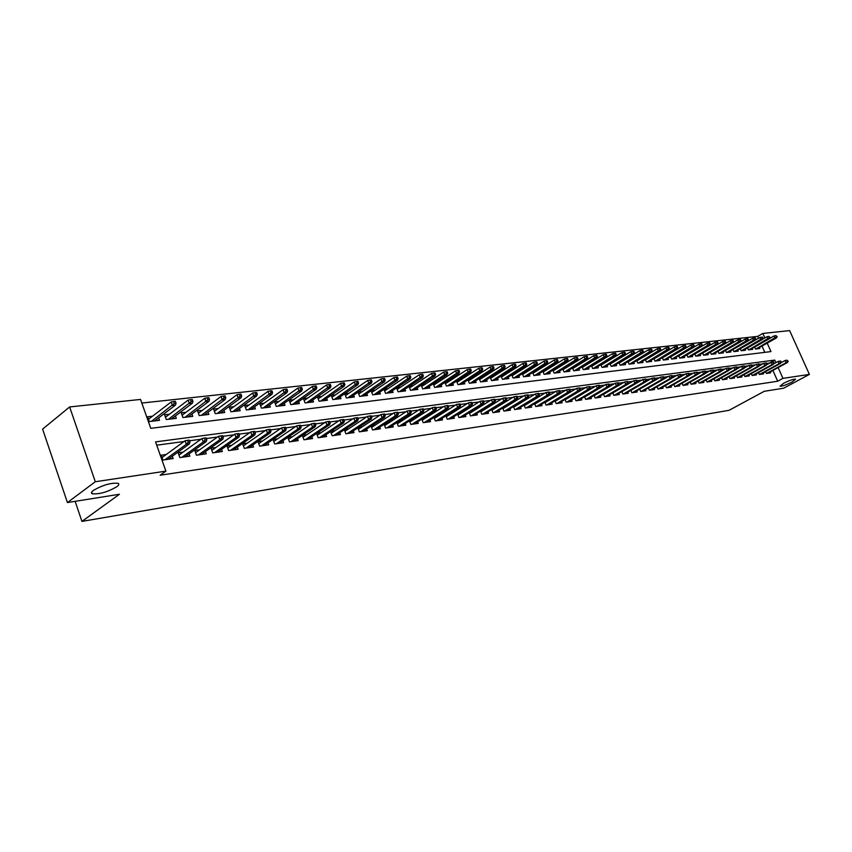 <?xml version="1.0" encoding="UTF-8"?>
<svg xmlns="http://www.w3.org/2000/svg" width="852" height="852" viewBox="0 0 852 852"><rect width="100%" height="100%" fill="white"/><g stroke="black" fill="none" stroke-linecap="round" stroke-linejoin="round"><path stroke-width="1.28" d="M783.489 383.357C789.442 380.386 793.478 378.991 795.598 379.161L792.094 382.026C786.162 384.976 782.147 386.361 780.027 386.201L783.489 383.357M93.464 490.369C102.783 485.022 110.973 482.669 118.055 483.308C119.376 483.957 118.939 485.107 116.745 486.758C107.512 492.041 99.343 494.384 92.25 493.766C90.919 493.138 91.324 491.998 93.464 490.369M758.514 338.255L757.684 336.38L762.849 333.441L789.634 330.597L809.4 374.401L783.702 388.192L764.244 391.302L729.056 410.313L81.941 521.403L119.44 494.256L67.425 502.563L42.6 429.12L69.64 406.947L140.537 399.428L150.761 428.322L770.964 351.588L767.194 343.154M757.684 336.38L141.815 403.049M765.597 371.61L766.417 373.442L770.623 372.846L770.219 371.941M758.504 372.601L759.334 374.465L763.594 373.847L763.179 372.931M751.315 373.602L752.156 375.487L756.469 374.869L756.054 373.943M744.03 374.614L744.882 376.531L749.249 375.902L748.833 374.965M736.65 375.647L737.502 377.596L741.943 376.957L741.517 376.009M729.163 376.69L730.036 378.661L734.53 378.022L734.104 377.053M721.58 377.745L722.464 379.747L727.022 379.097L726.596 378.118M713.901 378.81L714.785 380.855L719.407 380.194L718.971 379.204M706.106 379.896L707.011 381.973L711.686 381.291L711.25 380.301M698.203 380.993L699.119 383.102L703.869 382.42L703.422 381.408M690.195 382.111L691.121 384.252L695.935 383.56L695.488 382.527M682.069 383.24L683.006 385.413L687.894 384.71L687.436 383.666M673.836 384.38L674.784 386.595L679.736 385.881L679.278 384.827M665.476 385.541L666.445 387.788L671.461 387.064L671.003 385.999M656.998 386.723L657.978 389.002L663.069 388.267L662.611 387.191M651.386 389.95L671.749 378.267L670.204 378.469L669.139 376.009L648.415 387.937L649.394 390.237L654.56 389.492L654.091 388.395M639.682 389.13L640.683 391.483L645.923 390.727L645.454 389.62M630.831 390.354L631.843 392.751L637.168 391.984L636.689 390.855M621.843 391.6L622.876 394.039L628.275 393.262L627.786 392.112M612.726 392.857L613.781 395.339L619.255 394.561L618.765 393.39M603.482 394.146L604.537 396.67L610.096 395.871L609.606 394.689M594.089 395.445L595.165 398.012L600.809 397.202L600.309 396.01M584.547 396.766L585.643 399.375L591.373 398.555L590.862 397.341M574.866 398.097L575.973 400.76L581.799 399.929L581.277 398.693M565.036 399.46L566.165 402.176L572.065 401.324L571.543 400.067M555.046 400.834L556.196 403.603L562.192 402.74L561.66 401.473M544.907 402.24L546.068 405.051L552.16 404.178L551.627 402.889M534.609 403.656L535.78 406.532L541.968 405.637L541.435 404.327M524.14 405.105L525.333 408.033L531.627 407.128L531.073 405.786M513.5 406.564L514.714 409.556L521.105 408.64L520.551 407.277M502.691 408.055L503.926 411.101L510.423 410.163L509.858 408.79M491.71 409.567L492.957 412.677L499.56 411.729L498.995 410.323M480.539 411.101L481.817 414.274L488.526 413.305L487.951 411.878M469.186 412.656L470.485 415.893L477.301 414.924L476.715 413.465M457.641 414.242L458.962 417.555L465.895 416.553L465.309 415.073M445.905 415.851L447.247 419.227L454.297 418.215L453.701 416.713M433.966 417.491L435.329 420.941L442.507 419.908L441.89 418.375M421.825 419.152L423.21 422.677L430.505 421.633L429.887 420.068M409.471 420.845L410.877 424.445L418.3 423.38L417.672 421.793M396.894 422.56L398.331 426.245L405.882 425.159L405.254 423.54M384.103 424.307L385.562 428.077L393.251 426.98L392.612 425.318M371.078 426.085L372.569 429.94L380.397 428.822L379.747 427.129M357.829 427.885L359.342 431.836L367.308 430.697L366.648 428.971M344.336 429.717L345.88 433.774L353.985 432.614L353.314 430.846M330.587 431.591L332.163 435.745L340.417 434.552L339.735 432.763M316.593 433.487L318.19 437.747L326.604 436.533L325.911 434.701M302.332 435.425L303.972 439.781L312.535 438.556L311.832 436.682M292.332 436.767L287.816 437.406L289.478 441.868L298.2 440.612L297.486 438.695M277.614 438.844L273.034 439.483L274.706 443.977L283.599 442.71L282.875 440.75M262.618 440.942L257.975 441.592L259.658 446.139L268.721 444.84L267.975 442.838M247.325 443.093L242.628 443.754L244.311 448.344L253.555 447.012L252.799 444.968M231.744 445.276L226.983 445.947L228.666 450.591L238.091 449.238L237.325 447.14M215.844 447.513L211.019 448.195L212.712 452.87L222.319 451.496L221.541 449.345M199.634 449.792L194.746 450.474L196.45 455.213L206.248 453.807L205.449 451.603M183.105 452.114L178.143 452.806L179.847 457.588L189.847 456.15L189.037 453.892M152.519 416.202L147.62 416.777L149.313 421.548L159.537 420.324L158.664 417.863M169.441 414.221L164.606 414.786L166.289 419.525L176.311 418.321L175.448 415.925M186.013 412.293L181.252 412.847L182.924 417.533L192.754 416.351L191.913 414.019M202.275 410.398L197.568 410.941L199.24 415.574L208.878 414.423L208.048 412.144M218.208 408.534L213.575 409.077L215.247 413.667L224.694 412.528L223.884 410.302M233.842 406.713L229.273 407.245L230.935 411.782L240.2 410.675L239.401 408.502M249.178 404.924L244.673 405.445L246.324 409.94L255.419 408.853L254.631 406.734M264.226 403.166L259.775 403.688L261.426 408.14L270.35 407.075L269.573 404.998M278.998 401.441L274.6 401.952L276.24 406.361L285.005 405.318L284.238 403.284M293.482 399.748L289.147 400.259L290.788 404.625L299.382 403.592L298.637 401.611M307.71 398.086L303.429 398.587L305.069 402.921L313.504 401.91L312.769 399.961M321.683 396.457L317.455 396.957L319.085 401.239L327.37 400.248L326.646 398.342M335.4 394.859L331.226 395.349L332.844 399.599L340.981 398.619L340.278 396.755M348.873 393.283L344.751 393.762L346.359 397.98L354.357 397.021L353.655 395.2M362.111 391.739L358.042 392.218L359.64 396.393L367.5 395.445L366.807 393.656M375.114 390.227L371.227 390.674M387.884 388.736L384.188 389.162M400.44 387.266L396.915 387.681M412.783 385.828L409.418 386.222M424.914 384.412L421.719 384.784M436.852 383.017L433.796 383.379M448.578 381.653L445.681 381.994M460.112 380.301L457.364 380.631M471.465 378.98L468.856 379.289M482.626 377.681L480.155 377.968M493.617 376.392L491.274 376.669M504.427 375.136L502.211 375.391M515.055 373.89L512.979 374.135M525.524 372.675L523.565 372.899M535.833 371.472L533.991 371.685M545.983 370.279L544.258 370.482M555.973 369.118L554.354 369.31M565.813 367.968L564.301 368.149M575.505 366.839L574.099 366.999M585.047 365.721L583.748 365.881M594.451 364.624L593.248 364.773M603.706 363.548L602.609 363.676M612.833 362.483L611.832 362.601M621.832 361.429L620.916 361.536M630.693 360.396L629.862 360.492M639.426 359.384L638.691 359.469M648.042 358.373L647.382 358.447M656.53 357.382L655.955 357.457M764.808 352.345L762.007 346.072M371.11 390.759L372.686 394.827L380.407 393.901L379.726 392.154M383.964 389.311L385.509 393.294L393.091 392.389L392.421 390.674M396.585 387.894L398.108 391.792L405.563 390.898L404.902 389.215M408.992 386.499L410.494 390.301L417.821 389.428L417.171 387.777M421.197 385.125L422.667 388.853L429.866 387.99L429.227 386.361M433.189 383.773L434.627 387.415L441.709 386.574L441.08 384.976M444.978 382.442L446.395 386.009L453.36 385.179L452.742 383.613M456.576 381.132L457.971 384.625L464.819 383.805L464.212 382.271M467.982 379.843L469.356 383.262L476.098 382.463L475.491 380.95M479.207 378.576L480.549 381.92L487.184 381.132L486.588 379.651M490.241 377.329L491.572 380.61L498.1 379.822L497.504 378.373M501.104 376.094L502.414 379.31L508.836 378.544L508.25 377.106M511.796 374.88L513.085 378.032L519.4 377.276L518.825 375.87M522.319 373.687L523.586 376.776L529.806 376.03L529.23 374.646M532.67 372.505L533.916 375.54L540.04 374.805L539.486 373.442M542.862 371.344L544.098 374.326L550.126 373.602L549.572 372.26M552.905 370.205L554.119 373.123L560.052 372.409L559.508 371.089M562.789 369.076L563.981 371.941L569.828 371.248L569.285 369.949M572.523 367.968L573.705 370.78L579.466 370.087L578.923 368.81M582.118 366.871L583.269 369.64L588.945 368.959L588.413 367.702M591.554 365.796L592.704 368.511L598.296 367.84L597.763 366.594M600.862 364.731L601.991 367.393L607.497 366.743L606.975 365.519M610.032 363.676L611.14 366.307L616.571 365.657L616.06 364.443M619.063 362.643L620.16 365.22L625.506 364.581L625.006 363.399M627.967 361.631L629.042 364.155L634.314 363.527L633.813 362.356M636.742 360.62L637.807 363.112L643.004 362.494L642.504 361.333M645.39 359.629L646.444 362.079L651.567 361.472L651.077 360.332M653.921 358.649L654.954 361.056L660.002 360.46L659.523 359.331M662.323 357.691L663.346 360.055L668.319 359.459L667.84 358.351M670.609 356.732L671.621 359.065L676.531 358.479L676.051 357.393M678.788 355.795L679.779 358.096L684.625 357.51L684.156 356.434M686.84 354.869L687.83 357.126L692.601 356.562L692.133 355.497M694.795 353.953L695.764 356.179L700.472 355.614L700.014 354.57M702.634 353.047L703.592 355.241L708.236 354.688L707.788 353.655M710.366 352.164L711.313 354.315L715.893 353.772L715.446 352.749M718.002 351.28L718.928 353.41L723.454 352.866L723.007 351.855M725.531 350.417L726.447 352.504L730.909 351.972L730.473 350.981M732.954 349.554L733.87 351.62L738.269 351.099L737.832 350.108M740.292 348.713L741.187 350.747L745.532 350.225L745.106 349.256M747.523 347.882L748.407 349.884L752.699 349.363L752.273 348.404M754.67 347.052L755.543 349.032L759.782 348.521L759.356 347.573M775.906 362.632L774.766 360.087L155.554 441.89L165.895 471.135L160.155 475.246L777.695 381.227L772.892 370.471M769.622 363.133L766.598 363.367M762.806 363.879L759.313 364.347M755.5 364.858L751.943 365.338M748.099 365.849L744.456 366.339M740.601 366.861L736.873 367.361M732.986 367.883L729.184 368.394M725.276 368.916L721.388 369.438M717.459 369.96L713.486 370.492M709.524 371.025L705.467 371.568M701.484 372.111L697.341 372.665M693.326 373.197L689.087 373.772M685.051 374.316L680.716 374.891M676.658 375.434L672.228 376.03M668.149 376.584L663.612 377.191M659.501 377.734L654.879 378.363M650.736 378.916L646.008 379.545M641.844 380.109L636.998 380.759M632.802 381.323L627.86 381.984M623.643 382.548L618.573 383.23M614.335 383.794L609.159 384.497M604.877 385.061L599.584 385.775M595.282 386.35L589.872 387.085M585.537 387.66L579.999 388.405M575.632 388.991L569.967 389.747M565.579 390.333L559.785 391.111M555.355 391.707L549.433 392.506M544.982 393.102L538.911 393.912M534.428 394.519L528.219 395.349M523.703 395.956L517.356 396.808M512.808 397.415L506.312 398.289M501.721 398.906L495.076 399.79M490.464 400.419L483.648 401.324M479.005 401.952L472.029 402.889M467.354 403.518L460.218 404.476M455.5 405.105L448.195 406.084M443.445 406.723L435.958 407.725M431.176 408.364L423.508 409.397M418.683 410.046L410.834 411.09M405.978 411.75L397.937 412.826M393.049 413.486L384.806 414.583M379.875 415.243L371.429 416.383M366.466 417.043L357.819 418.204M352.803 418.875L343.942 420.068M338.894 420.75L329.809 421.964M324.718 422.645L315.4 423.902M310.277 424.584L300.724 425.862M295.548 426.564L285.761 427.874M280.542 428.577L270.499 429.919M265.249 430.622L254.94 432.007M249.647 432.72L239.071 434.137M233.736 434.85L222.883 436.309M217.494 437.033L206.365 438.524M200.934 439.249L189.506 440.782M184.032 441.517L156.715 445.181M166.236 454.478L161.209 455.192L162.913 460.016L173.116 458.557L172.296 456.235M306.773 434.744L302.439 435.351M320.948 432.752L316.827 433.327M334.868 430.803L330.949 431.346M348.532 428.875L344.815 429.397M361.951 426.99L358.436 427.491M375.136 425.137L371.802 425.606M388.086 423.327L384.934 423.763M400.813 421.538L397.831 421.953M413.316 419.78L410.504 420.174M425.606 418.055L422.965 418.428M437.694 416.362L435.202 416.703M449.568 414.69L447.236 415.02M461.241 413.05L459.058 413.358M472.732 411.441L470.687 411.718M484.032 409.855L482.125 410.121M495.14 408.289L493.372 408.534M506.067 406.755L504.437 406.979M516.823 405.243L515.322 405.456M527.409 403.763L526.035 403.954M537.825 402.293L536.568 402.474M548.081 400.855L546.941 401.015M558.177 399.439L557.144 399.577M568.114 398.044L567.198 398.172M577.901 396.67L577.092 396.776M587.539 395.317L586.826 395.413M597.039 393.975L596.421 394.061M75.136 501.327L81.941 521.403M67.425 502.563L95.296 481.742L69.64 406.947M809.4 374.401L782.956 378.373L778.132 367.595M777.695 381.227L782.956 378.373M165.895 471.135L95.296 481.742M764.862 337.935L762.849 333.441M769.548 362.973L774.766 360.087M188.26 442.294L189.964 442.06L189.272 440.111L187.568 440.346L188.26 442.294L186.332 444.275L189.4 443.86L168.1 459.271M165.043 459.718L186.332 444.275L185.076 440.761L162.04 457.535M187.568 440.346L185.076 440.761M189.4 443.86L189.964 442.06M176.055 403.241L175.363 401.313L173.648 401.505L174.34 403.433L176.055 403.241L175.512 405.083L172.434 405.424L171.188 401.952L148.504 419.269M174.34 403.433L151.581 421.282M175.512 405.083L154.649 420.909M171.188 401.952L173.648 401.505M205.151 440.015L206.823 439.792L206.131 437.853L204.459 438.077L205.151 440.015L203.234 441.975L206.237 441.57L184.905 456.864M181.902 457.29L203.234 441.975L201.988 438.492L178.963 455.096M204.459 438.077L201.988 438.492M206.237 441.57L206.823 439.792M221.701 437.779L223.341 437.555L222.649 435.649L221.009 435.873L221.701 437.779L219.795 439.717L222.745 439.323L201.37 454.499M198.431 454.925L219.795 439.717L218.549 436.277L195.545 452.71M221.009 435.873L218.549 436.277M222.745 439.323L223.341 437.555M237.921 435.596L239.529 435.372L238.837 433.487L237.229 433.7L237.921 435.596L236.025 437.513L238.911 437.119L217.505 452.188M214.629 452.604L236.025 437.513L234.779 434.105L211.807 450.367M237.229 433.7L234.779 434.105M238.911 437.119L239.529 435.372M253.821 433.444L255.398 433.231L254.705 431.368L253.129 431.57L253.821 433.444L251.936 435.351L254.769 434.967L233.341 449.92M230.509 450.325L251.936 435.351L250.69 431.985L227.75 448.077M253.129 431.57L250.69 431.985M254.769 434.967L255.398 433.231M192.957 401.377L192.264 399.471L190.592 399.652L191.285 401.558L192.957 401.377L192.392 403.198L189.378 403.528L188.143 400.089L165.469 417.224M191.285 401.558L168.483 419.259M192.392 403.198L171.486 418.896M188.143 400.089L190.592 399.652M209.517 399.545L208.836 397.65L207.196 397.831L207.877 399.726L209.517 399.545L208.942 401.345L205.992 401.675L204.757 398.278L182.104 415.222M207.877 399.726L185.054 417.278M208.942 401.345L188.004 416.926M204.757 398.278L207.196 397.831M225.759 397.746L225.077 395.882L223.458 396.052L224.151 397.927L225.759 397.746L225.162 399.535L222.265 399.865L221.041 396.489L198.41 413.263M224.151 397.927L201.306 415.329M225.162 399.535L204.192 414.988M221.041 396.489L223.458 396.052M241.67 395.988L240.988 394.135L239.412 394.306L240.094 396.159L241.67 395.988L241.073 397.756L238.23 398.076L237.005 394.742L214.395 411.335M240.094 396.159L217.239 413.422M241.073 397.756L220.072 413.082M237.005 394.742L239.412 394.306M269.402 431.346L270.947 431.133L270.265 429.28L268.721 429.493L269.402 431.346L267.528 433.231L270.308 432.848L248.869 447.694M246.09 448.088L267.528 433.231L266.293 429.898L243.395 445.83M268.721 429.493L266.293 429.898M270.308 432.848L270.947 431.133M257.283 394.263L256.601 392.431L255.057 392.602L255.738 394.433L257.283 394.263L256.665 396.02L253.875 396.329L252.661 393.028L230.083 409.45M255.738 394.433L232.862 411.559M256.665 396.02L235.642 411.218M252.661 393.028L255.057 392.602M284.696 429.28L286.208 429.078L285.516 427.246L284.004 427.448L284.696 429.28L282.832 431.155L285.548 430.782L264.088 445.5M261.372 445.894L282.832 431.155L281.597 427.842L258.731 443.626M284.004 427.448L281.597 427.842M285.548 430.782L286.208 429.078M272.587 392.57L271.916 390.759L270.393 390.919L271.074 392.74L272.587 392.57L271.958 394.316L269.221 394.614L268.007 391.345L245.461 407.597M271.074 392.74L248.188 409.727M271.958 394.316L250.914 409.397M268.007 391.345L270.393 390.919M299.68 427.257L301.171 427.054L300.49 425.244L298.999 425.436L299.68 427.257L297.827 429.11L300.5 428.748L279.03 443.359M276.368 443.743L297.827 429.11L296.602 425.84L273.769 441.464M298.999 425.436L296.602 425.84M300.5 428.748L301.171 427.054M287.603 390.908L286.932 389.108L285.441 389.279L286.112 391.079L287.603 390.908L286.954 392.634L284.28 392.942L283.066 389.705L260.552 405.786M286.112 391.079L263.236 407.927M286.954 392.634L265.909 407.607M283.066 389.705L285.441 389.279M314.388 425.276L315.847 425.073L315.165 423.274L313.706 423.476L314.388 425.276L312.546 427.108L315.165 426.756L293.695 441.261M291.075 441.634L312.546 427.108L311.321 423.87L288.54 439.344M313.706 423.476L311.321 423.87M315.165 426.756L315.847 425.073M302.332 389.279L301.661 387.5L300.202 387.66L300.873 389.439L302.332 389.279L301.672 390.993L299.052 391.292L297.838 388.086L275.366 404.008M300.873 389.439L277.997 406.159M301.672 390.993L280.617 405.84M297.838 388.086L300.202 387.66M328.819 423.327L330.246 423.135L329.575 421.346L328.148 421.538L328.819 423.327L326.987 425.148L329.554 424.797L308.083 439.195M305.517 439.557L326.987 425.148L325.773 421.942L303.024 437.268M328.148 421.538L325.773 421.942M329.554 424.797L330.246 423.135M316.795 387.681L316.124 385.924L314.686 386.073L315.357 387.841L316.795 387.681L316.124 389.385L313.536 389.673L312.333 386.499L289.904 402.272M315.357 387.841L292.481 404.423M316.124 389.385L295.058 404.114M312.333 386.499L314.686 386.073M342.983 421.41L344.378 421.229L343.707 419.461L342.302 419.653L342.983 421.41L341.151 423.22L343.675 422.88L322.216 437.172M319.692 437.534L341.151 423.22L339.948 420.047L317.242 435.234M342.302 419.653L339.948 420.047M343.675 422.88L344.378 421.229M330.981 386.116L330.31 384.369L328.904 384.518L329.575 386.265L330.981 386.116L330.299 387.798L327.764 388.086L326.561 384.934L304.175 400.557M329.575 386.265L306.699 402.719M330.299 387.798L309.233 402.421M326.561 384.934L328.904 384.518M356.882 419.535L358.255 419.354L357.584 417.608L356.211 417.789L356.882 419.535L355.06 421.325L357.542 420.995L336.082 435.18M333.601 435.532L355.06 421.325L353.857 418.183L331.204 433.231M356.211 417.789L353.857 418.183M357.542 420.995L358.255 419.354M344.9 384.572L344.24 382.846L342.855 382.995L343.526 384.731L344.9 384.572L344.208 386.244L341.727 386.52L340.534 383.411L318.19 398.885M343.526 384.731L320.671 401.047M344.208 386.244L323.153 400.749M340.534 383.411L342.855 382.995M370.524 417.693L371.877 417.512L371.206 415.787L369.853 415.968L370.524 417.693L368.714 419.472L371.142 419.141L349.693 433.221M347.265 433.572L368.714 419.472L367.51 416.351L344.922 431.261M369.853 415.968L367.51 416.351M371.142 419.141L371.877 417.512M358.575 383.059L357.915 381.345L356.562 381.494L357.222 383.208L358.575 383.059L357.872 384.721L355.433 384.998L354.24 381.909L331.95 397.234M357.222 383.208L334.378 399.407M357.872 384.721L336.817 399.119M354.24 381.909L356.562 381.494M383.922 415.893L385.242 415.712L384.582 413.997L383.251 414.178L383.922 415.893L382.122 417.65L384.508 417.32L363.069 431.304M360.684 431.644L382.122 417.65L380.929 414.562L358.383 429.333M383.251 414.178L380.929 414.562M384.508 417.32L385.242 415.712M372.005 381.579L371.344 379.875L370.013 380.024L370.673 381.728L372.005 381.579L371.291 383.219L368.895 383.485L367.713 380.429L345.454 395.616M370.673 381.728L347.85 397.799M371.291 383.219L350.247 397.511M367.713 380.429L370.013 380.024M397.075 414.115L398.374 413.934L397.714 412.24L396.404 412.411L397.075 414.115L395.285 415.861L397.628 415.542L376.211 429.419M373.858 429.759L395.285 415.861L394.093 412.794L371.61 427.438M396.404 412.411L394.093 412.794M397.628 415.542L398.374 413.934M385.189 380.12L384.529 378.437L383.23 378.576L383.879 380.258L385.189 380.12L384.465 381.749L382.111 382.015L380.929 378.98L358.735 394.029M383.879 380.258L361.078 396.212M384.465 381.749L363.431 395.935M380.929 378.98L383.23 378.576M409.993 412.368L411.271 412.198L410.611 410.515L409.333 410.685L409.993 412.368L408.214 414.104L410.515 413.784L389.119 427.566M386.808 427.896L408.214 414.104L407.032 411.069L384.603 425.585M409.333 410.685L407.032 411.069M410.515 413.784L411.271 412.198M398.14 378.682L397.49 377.021L396.201 377.159L396.862 378.831L398.14 378.682L397.405 380.312L395.094 380.567L393.922 377.564L371.781 392.463M396.862 378.831L374.081 394.657M397.405 380.312L376.392 394.38M393.922 377.564L396.201 377.159M422.688 410.653L423.945 410.494L423.284 408.822L422.028 408.992L422.688 410.653L420.92 412.368L423.178 412.059L401.803 425.755M399.535 426.075L420.92 412.368L419.738 409.365L397.362 423.753M422.028 408.992L419.738 409.365M423.178 412.059L423.945 410.494M410.866 377.276L410.217 375.625L408.949 375.764L409.599 377.415L410.866 377.276L410.121 378.884L407.852 379.14L406.681 376.169L384.593 390.94M409.599 377.415L386.851 393.134M410.121 378.884L389.13 392.857M406.681 376.169L408.949 375.764M435.148 408.971L436.384 408.811L435.734 407.16L434.499 407.32L435.148 408.971L433.391 410.675L435.617 410.376L414.264 423.966M412.038 424.285L433.391 410.675L432.22 407.703L409.908 421.964M434.499 407.32L432.22 407.703M435.617 410.376L436.384 408.811M423.369 375.892L422.72 374.262L421.484 374.39L422.123 376.03L423.369 375.892L422.613 377.489L420.387 377.745L419.216 374.795L397.181 389.428M422.123 376.03L399.407 391.632M422.613 377.489L401.643 391.366M419.216 374.795L421.484 374.39M447.406 407.32L448.621 407.16L447.971 405.52L446.757 405.68L447.406 407.32L445.66 409.003L447.843 408.715L426.511 422.209M424.317 422.517L445.66 409.003L444.488 406.053L422.23 420.196M446.757 405.68L444.488 406.053M447.843 408.715L448.621 407.16M435.66 374.539L435.01 372.91L433.796 373.048L434.435 374.678L435.66 374.539L434.893 376.126L432.699 376.371L431.538 373.442L409.567 387.958M434.435 374.678L411.75 390.152M434.893 376.126L413.944 389.897M431.538 373.442L433.796 373.048M459.452 405.701L460.644 405.531L459.995 403.912L458.802 404.072L459.452 405.701L457.705 407.373L459.856 407.075L438.556 420.473M436.405 420.781L457.705 407.373L456.544 404.444L434.35 418.47M458.802 404.072L456.544 404.444M459.856 407.075L460.644 405.531M447.726 373.197L447.087 371.589L445.894 371.728L446.533 373.336L447.726 373.197L446.97 374.773L444.808 375.018L443.658 372.122L421.729 386.499M446.533 373.336L423.881 388.704M446.97 374.773L426.043 388.448M443.658 372.122L445.894 371.728M471.284 404.104L472.455 403.944L471.806 402.336L470.634 402.485L471.284 404.104L469.558 405.754L471.667 405.467L450.399 418.779M448.28 419.088L469.558 405.754L468.398 402.858L446.267 416.766M470.634 402.485L468.398 402.858M471.667 405.467L472.455 403.944M459.601 371.887L458.962 370.29L457.78 370.428L458.429 372.015L459.601 371.887L458.834 373.453L456.704 373.687L455.554 370.812L433.7 385.072M458.429 372.015L435.809 387.277M458.834 373.453L437.928 387.021M455.554 370.812L457.78 370.428M482.924 402.527L484.074 402.378L483.425 400.781L482.275 400.93L482.924 402.527L481.199 404.178L483.276 403.891L462.04 417.107M459.952 417.405L481.199 404.178L480.049 401.303L457.982 415.094M482.275 400.93L480.049 401.303M483.276 403.891L484.074 402.378M471.273 370.599L470.634 369.022L469.473 369.14L470.112 370.726L471.273 370.599L470.496 372.143L468.408 372.377L467.269 369.534L445.468 383.666M470.112 370.726L447.534 385.871M470.496 372.143L449.622 385.626M467.269 369.534L469.473 369.14M494.362 400.983L495.491 400.834L494.852 399.247L493.723 399.407L494.362 400.983L492.648 402.613L494.692 402.336L473.488 415.467M471.444 415.765L492.648 402.613L491.498 399.769L469.505 413.444M493.723 399.407L491.498 399.769M494.692 402.336L495.491 400.834M482.754 369.331L482.115 367.766L480.975 367.883L481.614 369.459L482.754 369.331L481.966 370.865L479.91 371.099L478.771 368.277L457.034 382.292M481.614 369.459L459.068 384.497M481.966 370.865L461.124 384.252M478.771 368.277L480.975 367.883M505.609 399.471L506.727 399.311L506.088 397.746L504.97 397.895L505.609 399.471L503.905 401.09L505.918 400.813L484.745 413.848M482.733 414.136L503.905 401.09L502.765 398.257L480.826 411.825M504.97 397.895L502.765 398.257M505.918 400.813L506.727 399.311M494.032 368.085L493.404 366.53L492.286 366.648L492.914 368.202L494.032 368.085L493.244 369.608L491.231 369.832L490.092 367.031L468.419 380.929M492.914 368.202L470.421 383.134M493.244 369.608L472.445 382.899M490.092 367.031L492.286 366.648M516.674 397.969L517.771 397.831L517.132 396.265L516.035 396.414L516.674 397.969L514.981 399.577L516.951 399.311L495.821 412.262M493.84 412.549L514.981 399.577L513.841 396.776L491.977 410.238M516.035 396.414L513.841 396.776M516.951 399.311L517.771 397.831M505.14 366.85L504.512 365.316L503.404 365.433L504.033 366.978L505.14 366.85L504.341 368.373L502.36 368.586L501.221 365.817L479.612 379.598M504.033 366.978L481.582 381.803M504.341 368.373L483.574 381.568M501.221 365.817L503.404 365.433M527.558 396.51L528.634 396.361L528.006 394.817L526.93 394.966L527.558 396.51L525.876 398.097L527.814 397.831L506.727 410.696M504.778 410.973L525.876 398.097L524.736 395.317L502.946 408.672M526.93 394.966L524.736 395.317M527.814 397.831L528.634 396.361M538.262 395.062L539.327 394.913L538.698 393.39L537.633 393.528L538.262 395.062L536.59 396.638L538.496 396.382L517.452 409.162M515.535 409.439L536.59 396.638L535.461 393.89L513.735 407.128M537.633 393.528L535.461 393.89M538.496 396.382L539.327 394.913M548.794 393.635L549.838 393.496L549.221 391.984L548.177 392.122L548.794 393.635L547.133 395.211L549.007 394.955L528.006 407.65M526.121 407.916L547.133 395.211L546.004 392.474L524.342 405.616M548.177 392.122L546.004 392.474M549.007 394.955L549.838 393.496M516.056 365.646L515.428 364.113L514.352 364.241L514.97 365.764L516.056 365.646L515.258 367.148L513.309 367.372L512.18 364.613L490.635 378.288M514.97 365.764L492.562 380.493M515.258 367.148L494.522 380.258M512.18 364.613L514.352 364.241M526.802 364.454L526.174 362.941L525.109 363.058L525.737 364.581L526.802 364.454L525.993 365.955L524.076 366.168L522.958 363.431L501.477 376.999M525.737 364.581L503.372 379.193M525.993 365.955L505.3 378.959M522.958 363.431L525.109 363.058M537.378 363.293L536.749 361.791L535.706 361.898L536.323 363.41L537.378 363.293L536.558 364.773L534.673 364.986L533.554 362.27L512.137 375.732M536.323 363.41L514.012 377.926M536.558 364.773L515.907 377.692M533.554 362.27L535.706 361.898M559.168 392.239L560.19 392.101L559.572 390.599L558.539 390.738L559.168 392.239L557.506 393.794L559.359 393.549L538.389 406.159M536.536 406.425L557.506 393.794L556.388 391.089L534.8 404.125M558.539 390.738L556.388 391.089M559.359 393.549L560.19 392.101M547.772 362.143L547.154 360.652L546.121 360.758L546.739 362.249L547.772 362.143L546.963 363.612L545.099 363.815L543.991 361.131L522.638 374.475M546.739 362.249L524.481 376.669M546.963 363.612L526.344 376.446M543.991 361.131L546.121 360.758M569.37 390.866L570.371 390.727L569.754 389.236L568.742 389.375L569.37 390.866L567.72 392.41L569.541 392.165L548.624 404.689M546.792 404.956L567.72 392.41L566.601 389.726L545.078 402.655M568.742 389.375L566.601 389.726M569.541 392.165L570.371 390.727M558.017 361.003L557.4 359.523L556.388 359.64L556.995 361.12L558.017 361.003L557.197 362.462L555.366 362.675L554.258 360.013L532.979 373.251M556.995 361.12L534.779 375.434M557.197 362.462L536.622 375.221M554.258 360.013L556.388 359.64M579.403 389.513L580.404 389.375L579.786 387.894L578.785 388.022L579.403 389.513L577.762 391.047L579.562 390.802L558.688 403.241M556.888 403.507L577.762 391.047L576.655 388.374L555.206 401.217M578.785 388.022L576.655 388.374M579.562 390.802L580.404 389.375M568.092 359.895L567.485 358.426L566.484 358.532L567.091 360.002L568.092 359.895L567.272 361.344L565.472 361.546L564.365 358.905L543.15 372.036M567.091 360.002L544.929 374.22M567.272 361.344L546.739 374.007M564.365 358.905L566.484 358.532M589.286 388.171L590.266 388.043L589.659 386.574L588.679 386.702L589.286 388.171L587.656 389.694L589.424 389.46L568.593 401.825M566.825 402.08L587.656 389.694L586.549 387.053L565.174 399.79M588.679 386.702L586.549 387.053M589.424 389.46L590.266 388.043M578.018 358.798L577.411 357.339L576.421 357.446L577.038 358.905L578.018 358.798L577.187 360.236L575.419 360.428L574.323 357.808L553.172 370.844M577.038 358.905L554.918 373.027M577.187 360.236L556.707 372.814M574.323 357.808L576.421 357.446M599.02 386.861L599.989 386.733L599.371 385.274L598.413 385.402L599.02 386.861L597.401 388.374L599.137 388.139L578.359 400.419M576.612 400.674L597.401 388.374L596.293 385.754L574.993 398.395M598.413 385.402L596.293 385.754M599.137 388.139L599.989 386.733M587.784 357.712L587.177 356.274L586.208 356.381L586.815 357.819L587.784 357.712L586.953 359.139L585.207 359.342L584.121 356.743L563.034 369.672M586.815 357.819L564.759 371.855M586.953 359.139L566.516 371.642M584.121 356.743L586.208 356.381M608.605 385.573L609.553 385.434L608.946 383.996L607.998 384.124L608.605 385.573L606.986 387.064L608.701 386.84L587.976 399.045M586.251 399.29L606.986 387.064L605.889 384.465L584.653 397.021M607.998 384.124L605.889 384.465M608.701 386.84L609.553 385.434M597.412 356.647L596.805 355.22L595.846 355.327L596.453 356.754L597.412 356.647L596.57 358.074L594.856 358.266L593.759 355.678L572.757 368.522M596.453 356.754L574.45 370.695M596.57 358.074L576.176 370.482M593.759 355.678L595.846 355.327M618.041 384.295L618.978 384.167L618.371 382.729L617.434 382.857L618.041 384.295L616.433 385.786L618.115 385.551L597.444 397.682M595.75 397.927L616.433 385.786L615.346 383.198L594.174 395.658M617.434 382.857L615.346 383.198M618.115 385.551L618.978 384.167M606.88 355.603L606.283 354.176L605.335 354.283L605.942 355.71L606.88 355.603L606.038 357.009L604.345 357.201L603.269 354.645L582.331 367.382M605.942 355.71L583.993 369.555M606.038 357.009L585.697 369.342M603.269 354.645L605.335 354.283M627.328 383.038L628.254 382.921L627.647 381.494L626.731 381.621L627.328 383.038L625.73 384.518L627.391 384.295L606.762 396.35M605.101 396.585L625.73 384.518L624.644 381.962L603.557 394.327M626.731 381.621L624.644 381.962M627.391 384.295L628.254 382.921M616.22 354.57L615.613 353.165L614.686 353.26L615.293 354.677L616.22 354.57L615.368 355.976L613.706 356.157L612.62 353.612L591.757 366.264M615.293 354.677L593.397 368.426M615.368 355.976L595.069 368.224M612.62 353.612L614.686 353.26M636.487 381.803L637.392 381.685L636.795 380.269L635.88 380.397L636.487 381.803L634.9 383.272L636.529 383.049L615.953 395.03M614.313 395.264L634.9 383.272L633.813 380.727L612.79 393.006M635.88 380.397L633.813 380.727M636.529 383.049L637.392 381.685M625.411 353.559L624.814 352.153L623.898 352.249L624.495 353.655L625.411 353.559L624.559 354.943L622.918 355.124L621.843 352.611L601.043 365.157M624.495 353.655L602.662 367.318M624.559 354.943L604.313 367.116M621.843 352.611L623.898 352.249M645.496 380.588L646.391 380.471L645.795 379.065L644.9 379.183L645.496 380.588L643.92 382.047L645.528 381.824L625.006 393.73M623.387 393.965L643.92 382.047L642.845 379.523L621.896 391.718M644.9 379.183L642.845 379.523M645.528 381.824L646.391 380.471M634.463 352.558L633.867 351.162L632.972 351.258L633.568 352.653L634.463 352.558L633.611 353.931L631.992 354.112L630.927 351.61L610.192 364.07M633.568 352.653L611.789 366.222M633.611 353.931L613.408 366.03M630.927 351.61L632.972 351.258M654.389 379.385L655.263 379.268L654.666 377.883L653.793 378L654.389 379.385L652.813 380.833L654.4 380.62L633.931 392.452M632.333 392.676L652.813 380.833L651.737 378.331L630.863 390.44M653.793 378L651.737 378.331M654.4 380.62L655.263 379.268M643.388 351.567L642.791 350.183L641.907 350.278L642.504 351.663L643.388 351.567L642.536 352.941L640.938 353.122L639.873 350.63L619.212 362.995M642.504 351.663L620.778 365.146M642.536 352.941L622.386 364.954M639.873 350.63L641.907 350.278M663.133 378.213L664.006 378.096L663.41 376.712L662.547 376.829L663.133 378.213L661.567 379.641L663.133 379.438L642.717 391.185M641.141 391.419L661.567 379.641L660.502 377.159L639.703 389.183M662.547 376.829L660.502 377.159M663.133 379.438L664.006 378.096M652.174 350.598L651.588 349.224L650.715 349.32L651.301 350.694L652.174 350.598L651.322 351.961L649.746 352.132L648.692 349.671L628.105 361.94M651.301 350.694L629.639 364.092M651.322 351.961L631.226 363.9M648.692 349.671L650.715 349.32M671.759 377.042L672.622 376.925L672.026 375.562L671.174 375.679L671.759 377.042L670.204 378.469L649.831 390.173M671.174 375.679L669.139 376.009M671.749 378.267L672.622 376.925M660.843 349.639L660.257 348.276L659.395 348.372L659.981 349.735L660.843 349.639L659.981 350.992L658.436 351.162L657.382 348.713L636.859 360.907M659.981 349.735L638.382 363.048M659.981 350.992L639.937 362.856M657.382 348.713L659.395 348.372M680.258 375.902L681.11 375.785L680.514 374.422L679.672 374.539L680.258 375.902L678.714 377.319L680.237 377.106L659.927 388.725M658.394 388.938L678.714 377.319L677.659 374.869L671.749 378.256M679.672 374.539L677.659 374.869M680.237 377.106L681.11 375.785M669.384 348.692L668.799 347.339L667.947 347.435L668.532 348.787L669.384 348.692L668.522 350.034L666.999 350.204L665.944 347.776L645.496 359.874M668.532 348.787L646.987 362.015M668.522 350.034L648.532 361.834M665.944 347.776L667.947 347.435M688.64 374.763L689.47 374.656L688.885 373.304L688.054 373.421L688.64 374.763L687.095 376.179L688.597 375.966L668.341 387.511M666.839 387.735L687.095 376.179L686.041 373.74L680.269 377.042M688.054 373.421L686.041 373.74M688.597 375.966L689.47 374.656M677.798 347.765L677.212 346.423L676.381 346.508L676.967 347.85L677.798 347.765L676.935 349.096L675.434 349.267L674.39 346.86L654.006 358.873M676.967 347.85L655.476 361.003M676.935 349.096L656.998 360.822M674.39 346.86L676.381 346.508M696.904 373.655L697.713 373.538L697.138 372.207L696.318 372.313L696.904 373.655L695.37 375.05L696.84 374.848L676.648 386.329M675.157 386.542L695.37 375.05L694.316 372.633L688.672 375.849M696.318 372.313L694.316 372.633M696.84 374.848L697.713 373.538M686.094 346.839L685.519 345.518L684.688 345.603L685.274 346.934L686.094 346.839L685.232 348.17L683.751 348.34L682.708 345.944L662.398 357.872M685.274 346.934L663.846 360.002M685.232 348.17L665.348 359.821M682.708 345.944L684.688 345.603M705.041 372.558L705.85 372.441L705.264 371.11L704.455 371.227L705.041 372.558L703.518 373.943L704.966 373.74L684.827 385.147M683.368 385.36L703.518 373.943L702.474 371.547L696.957 374.678M704.455 371.227L702.474 371.547M704.966 373.74L705.85 372.441M694.273 345.933L693.698 344.623L692.889 344.709L693.464 346.029L694.273 345.933L693.411 347.254L691.952 347.424L690.908 345.049L670.684 356.892M693.464 346.029L672.1 359.012M693.411 347.254L673.581 358.83M690.908 345.049L692.889 344.709M713.071 371.472L713.859 371.365L713.284 370.045L712.485 370.151L713.071 371.472L711.548 372.846L712.986 372.654L692.9 383.996M691.451 384.199L711.548 372.846L710.515 370.471L705.115 373.527M712.485 370.151L710.515 370.471M712.986 372.654L713.859 371.365M702.346 345.049L701.771 343.739L700.972 343.825L701.537 345.135L702.346 345.049L701.473 346.359L700.035 346.519L699.002 344.155L678.842 355.923M701.537 345.135L680.247 358.032M701.473 346.359L681.696 357.861M699.002 344.155L700.972 343.825M720.984 370.407L721.772 370.3L721.197 368.98L720.409 369.086L720.984 370.407L719.471 371.77L720.888 371.578L700.855 382.846M699.439 383.059L719.471 371.77L718.438 369.417L713.167 372.388M720.409 369.086L718.438 369.417M720.888 371.578L721.772 370.3M710.302 344.165L709.727 342.866L708.939 342.951L709.503 344.251L710.302 344.165L709.428 345.475L708.012 345.624L706.979 343.281L686.882 354.975M709.503 344.251L688.267 357.073M709.428 345.475L689.705 356.903M706.979 343.281L708.939 342.951M728.79 369.353L729.557 369.246L728.992 367.947L728.215 368.043L728.79 369.353L727.288 370.705L728.684 370.524L708.704 381.728M707.309 381.93L727.288 370.705L726.255 368.362L721.101 371.27M728.215 368.043L726.255 368.362M728.684 370.524L729.557 369.246M718.14 343.303L717.576 342.003L716.798 342.089L717.363 343.388L718.14 343.303L717.277 344.591L715.872 344.751L714.849 342.429L694.827 354.027M717.363 343.388L696.191 356.125M717.277 344.591L697.607 355.955M714.849 342.429L716.798 342.089M736.479 368.309L737.246 368.202L736.682 366.914L735.915 367.02L736.479 368.309L734.988 369.661L736.362 369.47L716.457 380.61M715.062 380.812L734.988 369.661L733.966 367.329L728.929 370.162M735.915 367.02L733.966 367.329M736.362 369.47L737.246 368.202M725.883 342.44L725.308 341.162L724.541 341.247L725.105 342.525L725.883 342.44L725.009 343.729L723.625 343.888L722.602 341.577L702.655 353.101M725.105 342.525L703.997 355.199M725.009 343.729L705.392 355.028M722.602 341.577L724.541 341.247M744.073 367.287L744.829 367.18L744.265 365.902L743.508 365.998L744.073 367.287L742.593 368.628L743.945 368.447L724.093 379.513M722.72 379.715L742.593 368.628L741.57 366.317L736.65 369.065M743.508 365.998L741.57 366.317M743.945 368.447L744.829 367.18M733.508 341.599L732.944 340.321L732.188 340.406L732.752 341.684L733.508 341.599L732.635 342.877L731.272 343.036L730.26 340.736L710.376 352.185M732.752 341.684L711.708 354.272M741.038 340.768L740.473 339.501L739.728 339.586L740.292 340.853L741.038 340.768L740.164 342.035L738.822 342.185L737.811 339.905L713.081 354.112M730.26 340.736L732.188 340.406M751.571 366.275L752.305 366.179L751.741 364.901L750.995 364.997L751.571 366.275L750.09 367.606L751.421 367.425L731.623 378.437M730.281 378.629L750.09 367.606L749.068 365.316L744.265 368M750.995 364.997L749.068 365.316M751.421 367.425L752.305 366.179M740.292 340.853L719.301 353.367M740.164 342.035L720.664 353.197M737.811 339.905L739.728 339.586M758.951 365.274L759.686 365.178L759.121 363.91L758.386 364.006L758.951 365.274L757.481 366.605L758.802 366.424L739.067 377.372M737.736 377.564L757.481 366.605L756.469 364.326L751.773 366.935M758.386 364.006L756.469 364.326M758.802 366.424L759.686 365.178M748.461 339.948L747.907 338.691L747.161 338.766L747.726 340.023L748.461 339.948L747.587 341.205L746.267 341.354L745.255 339.096L740.196 341.993M747.726 340.023L726.809 352.462M747.587 341.205L728.14 352.302M745.255 339.096L747.161 338.766M766.246 364.294L766.97 364.198L766.406 362.941L765.682 363.037L766.246 364.294L764.776 365.615L766.076 365.433L746.405 376.318M745.085 376.509L764.776 365.615L763.765 363.346L759.175 365.891M765.682 363.037L763.765 363.346M766.076 365.433L766.97 364.198M755.788 339.139L755.234 337.893L754.51 337.967L755.064 339.213L755.788 339.139L754.915 340.395L753.605 340.534L752.604 338.287L747.662 341.109M755.064 339.213L734.2 351.578M754.915 340.395L735.532 351.418M752.604 338.287L754.51 337.967M773.435 363.325L774.148 363.229L773.584 361.983L772.87 362.079L773.435 363.325L771.976 364.635L773.265 364.454L753.637 375.274M752.348 375.466L771.976 364.635L770.975 362.388L766.491 364.869M772.87 362.079L770.975 362.388M773.265 364.454L774.148 363.229M763.019 338.34L762.465 337.094L761.752 337.179L762.306 338.414L763.019 338.34L762.146 339.586L760.857 339.724L759.856 337.498L755.021 340.246M762.306 338.414L741.506 350.704M762.146 339.586L742.816 350.555M759.856 337.498L761.752 337.179M780.528 362.366L781.231 362.27L780.677 361.035L779.974 361.12L780.528 362.366L779.079 363.666L780.347 363.495L760.783 374.252M759.505 374.433L779.079 363.666L778.078 361.429L773.701 363.847M779.974 361.12L778.078 361.429M780.347 363.495L781.231 362.27M770.155 337.552L768.898 336.391L770.155 337.552L769.281 338.787L768.003 338.926L767.013 336.71L762.274 339.394M769.452 337.626L748.716 349.842M769.281 338.787L750.005 349.693M767.013 336.71L768.898 336.391M787.536 361.418L788.228 361.323L786.982 360.183L787.536 361.418L786.087 362.718L787.344 362.547L767.844 373.24M766.576 373.421L786.087 362.718L785.097 360.492L780.815 362.845M786.982 360.183L785.097 360.492M787.344 362.547L788.228 361.323M777.194 336.764L775.948 335.624L777.194 336.764L776.321 337.999L775.064 338.137L774.074 335.944L769.441 338.563M776.502 336.849L755.831 348.99M776.321 337.999L757.098 348.841M774.074 335.944L775.948 335.624M92.25 493.766L91.696 492.137"/></g></svg>

